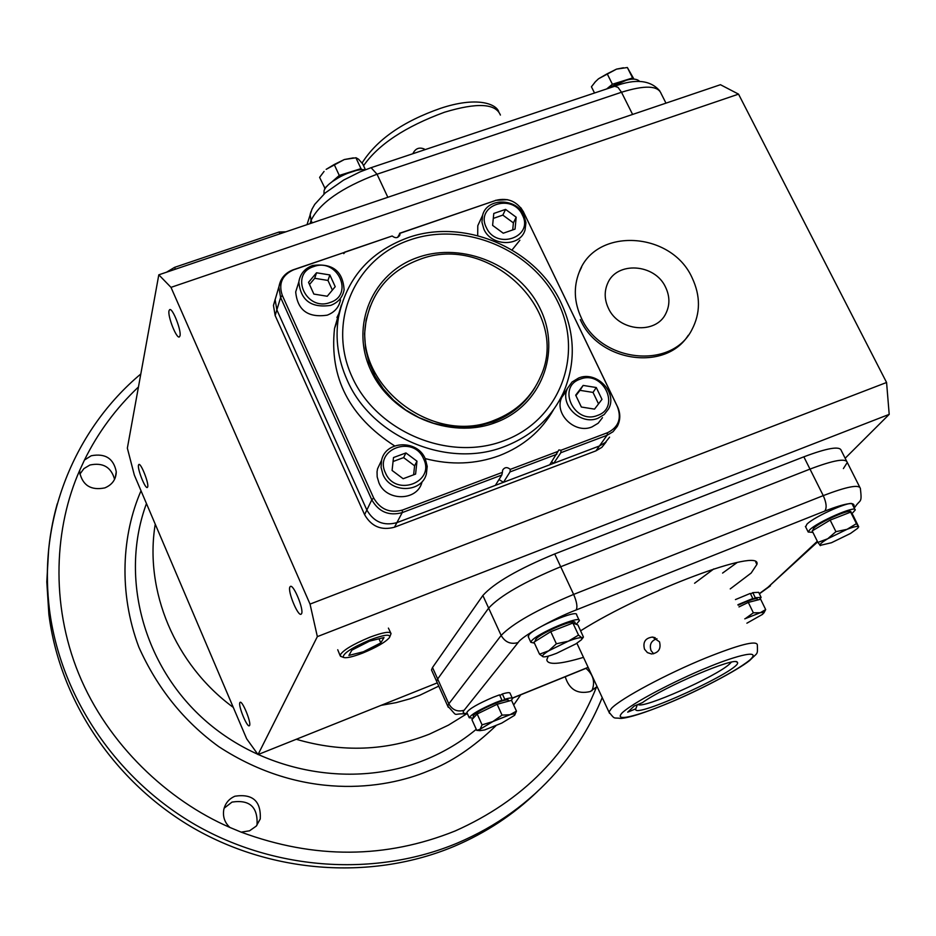 <?xml version="1.0" encoding="UTF-8"?>
<svg xmlns="http://www.w3.org/2000/svg" width="936" height="936" viewBox="0 0 936 936"><rect width="100%" height="100%" fill="white"/><g stroke="black" fill="none" stroke-linecap="round" stroke-linejoin="round"><path stroke-width="1.4" d="M510.003 714.718C514.32 713.548 515.841 713.747 514.589 715.303L501.731 723.118L484.708 729.928L479.946 730.653L480.121 729.226L492.781 721.597L510.003 714.718L502.059 715.139L492.781 721.597L482.075 724.85L480.121 729.226L476.763 730.396L471.908 719.632L477.173 713.992L497.133 704.27L511.536 700.339L516.461 711.126L510.003 714.718M514.601 715.291L516.461 711.126M502.059 715.139L497.133 704.27M482.075 724.85L477.173 713.992M473.335 718.099L469.228 717.76C471.428 714.238 480.226 709.184 495.635 702.573L501.977 700.187L499.555 694.863L493.214 697.238C477.805 703.837 469.018 708.915 466.842 712.46L467.041 712.904M502.246 700.9L504.773 699.274C509.851 697.776 512.437 697.566 512.519 698.654L511.231 700.42M504.773 699.274L502.351 693.962C507.441 692.464 510.026 692.266 510.108 693.377L512.32 698.221L588.171 667.45M501.977 700.187L499.964 701.649M499.882 695.565L502.351 693.962M508.927 701.052L508.622 700.385C508.096 699.11 503.474 700.175 494.77 703.603C482.145 709.008 474.938 713.162 473.136 716.04L473.3 716.403M575.909 643.863L556.627 653.281C549.689 655.972 545.185 657.142 543.114 656.803L543.032 656.779C541.523 656.124 543.43 654.124 548.742 650.777L568.292 641.207C575.453 638.457 579.969 637.311 581.853 637.79L581.572 639.662L575.909 643.863M539.534 654.194L533.976 642.143L550.754 631.66L572.89 623.037L577.933 624.979L583.456 637.088L581.853 637.79L578.53 635.111L568.292 641.207L556.37 643.792L548.742 650.777L539.534 654.194L543.114 656.803M578.53 635.111L572.89 623.037M556.37 643.792L550.754 631.66M575.652 624.101L574.996 622.686C576.33 617.83 540.107 633.145 535.778 639.288L535.45 640.891M534.444 643.149L530.841 642.318L531.519 640.996C536.737 633.52 581.01 614.788 579.372 620.72L576.237 624.324M528.407 637.053L528.793 635.088C533.988 627.541 578.237 608.845 576.623 614.847L579.08 620.112M812.904 532.385L808.201 532.022L809.675 529.87C817.28 521.949 856.58 504.832 855.188 510.038L851.9 513.724M805.674 526.945L806.879 524.242C814.449 516.262 853.726 499.169 852.368 504.422L854.931 509.512M851.62 513.373L850.953 512.039C852.076 507.78 819.924 521.785 813.653 528.29L812.647 530.49M850.485 533.462L831.437 542.74L820.018 545.419C819.421 544.448 821.995 542.225 827.728 538.75L847.045 529.331C853.644 526.804 857.423 525.938 858.394 526.734L857.832 528.173L850.485 533.462M817.9 542.424L812.179 530.923L830.15 520.1L850.648 512.121L852.918 515.046L858.733 526.898L856.44 523.634L847.045 529.331L835.918 531.671L827.728 538.75L817.9 542.424L820.427 545.63M856.44 523.634L850.648 512.121M835.918 531.671L830.15 520.1M757.75 599.976L757.353 599.157C756.967 598.045 753.082 598.958 745.711 601.86L738.165 605.218M737.919 604.703L752.801 598.514L750.309 593.412L735.439 599.59M752.532 599.426L755.27 597.73L761.132 597.402L759.377 599.567M755.27 597.73L752.79 592.628L758.663 592.336L760.945 597.028M752.801 598.514L750.508 600.07M750.59 593.997L752.79 592.628M763.823 613.057L765.683 609.582L760.289 612.717L763.753 612.355L762.7 614.25L746.893 623.2M738.984 606.914L748.297 602.398L760.64 599.239L765.683 609.582M744.775 618.848L760.289 612.717L753.363 612.811L745.664 618.38M753.363 612.811L748.297 602.398M694.582 583.257L713.852 568.889M580.648 630.794C643.5 590.909 762.641 546.647 756.885 564.443L751.163 573.043L730.244 588.896M846.565 461.05L841.242 450.485C839.861 445.852 827.401 447.97 803.848 456.826L809.991 469.1L560.699 566.748C524.09 581.958 500.07 595.752 488.639 608.119L437.662 678.998L436.644 681.385L437.194 682.601L436.644 681.385L437.662 678.998L488.639 608.119C500.07 595.752 524.09 581.958 560.699 566.748L809.991 469.1C833.543 460.184 845.98 457.973 847.291 462.478C845.98 457.973 833.543 460.184 809.991 469.1L823.259 495.624C826.465 502.796 826.968 507.944 824.792 511.056L576.155 609.968C553.305 618.673 521.574 636.562 518.135 642.552L464.151 710.237C462.208 712.588 463.261 713.665 467.286 713.454M722.58 573.089L737.252 562.442M583.479 657.365C559.693 664.443 547.478 665.239 546.811 659.74L548.274 656.124M594.711 688.837L596.688 686.802L590.3 691.528C577.606 694.524 569.24 689.598 565.227 676.751M537.533 791.411C513.56 814.601 485.772 832.911 454.194 846.331C373.277 880.296 273.803 874.025 194.103 828.465C114.555 782.613 59.705 700.409 48.871 614.297L46.8 581.876L48.637 549.725M256.745 825.564L257.049 824.593C257.903 806.937 249.549 799.438 232.011 802.093L224.125 808.213M234.948 796.208C252.673 793.541 261.121 801.111 260.266 818.942L256.277 826.09L249.549 830.805L241.195 832.151L229.846 827.424C224.628 822.498 222.616 816.543 223.798 809.558C225.284 803.252 229.004 798.806 234.948 796.208M591.903 690.768C595.378 682.192 593.401 674.716 585.948 668.351M114.578 479.326C111.173 467.087 102.948 462.314 89.914 465.016L83.924 468.597L79.899 474.119M91.237 455.75C105.312 453.106 113.654 458.464 116.275 471.826C116.017 479.454 112.191 484.813 104.809 487.902C91.12 490.628 82.766 485.527 79.724 472.598L79.747 470.223L84.462 460.032L91.237 455.75M169.006 310.752L169.697 309.617C172.563 307.698 181.561 330.619 179.993 335.872L179.326 336.96C176.448 338.809 167.532 316.181 169.006 310.752M289.891 587.001L290.417 586.404C293.647 584.228 304.071 609.71 301.567 613.688L301.064 614.238C297.812 616.344 287.492 591.166 289.891 587.001M239.85 702.643L240.166 702.292C242.459 700.608 251.433 722.674 249.584 725.47L249.292 725.798C246.975 727.436 238.072 705.58 239.85 702.643M138.469 465.157L138.879 464.455C140.962 462.934 148.906 483.034 147.724 486.837L147.315 487.492C145.22 488.966 137.346 469.076 138.469 465.157M437.311 682.859L258.02 754.58L246.659 738.797L134.339 475.102L127.354 448.157L158.804 274.821L720.451 84.708L738.539 94.138L886.579 382.485L889.2 414.367L845.161 458.266M889.2 414.367L317.351 636.62L310.038 604.094L886.579 382.485M310.038 604.094L170.995 287.364L738.539 94.138M275.219 299.146L273.452 305.452L275.149 315.526L364.595 514.66C371.416 526.535 381.373 530.724 394.465 527.214L595.951 450.86L601.848 447.349L606.048 442.073M158.804 274.821L170.995 287.364M258.02 754.58L317.351 636.62M803.848 456.826L554.709 553.948C518.135 569.111 494.185 582.952 482.859 595.495L432.514 667.508L431.508 669.954L432.069 671.206M609.582 437.159L605.346 442.459L599.426 445.981L605.346 442.459L609.582 437.159M394.465 527.214L396.899 522.639C383.725 526.172 373.71 521.96 366.853 510.015C373.71 521.96 383.725 526.172 396.899 522.639L599.426 445.981L595.951 450.86M275.149 315.526L276.857 309.875L275.149 299.754L276.857 309.875L366.853 510.015L364.595 514.66M280.566 281.092L273.452 305.452M285.866 231.812L279.127 231.999L174.587 267.357L166.549 272.2M859.704 487.083L847.291 462.478L843.383 468.585M325.143 188.674L319.609 177.36L324.078 171.393M324.628 188.241L327.46 185.773M355.54 170.715L343.149 174.775L332.105 181.713L339.277 175.441L360.98 168.644L362.185 169.72M365.414 169.709L362.7 163.894L358.582 159.249L356.054 157.763L344.331 159.529L334.199 164.514L339.277 175.441M334.199 164.514L326.149 169.369L344.331 159.529L353.328 157.891M355.902 157.751L360.98 168.644M324.102 193.939L324.031 190.944C325.974 182.122 353.679 167.86 365.18 169.802M594.524 93.003L591.423 86.767L595.39 81.748L598.514 78.776L616.52 69.124L607.183 73.792L612.401 84.252L632.596 77.945L633.204 78.94M606.68 88.943L612.401 84.252M607.183 73.792L598.514 78.776L595.39 81.748M633.836 78.928L627.354 67.521L632.596 77.945M627.354 67.521L616.52 69.124L623.434 67.766M594.535 82.707L595.682 81.397M606.984 88.838L626.769 80.028M608.143 88.452C624.757 79.057 635.298 76.752 639.756 81.537M731.344 662.185L729.565 663.998C716.204 676.658 641.78 709.582 638.059 704.434M659.506 641.827C661.249 648.835 658.605 652.883 651.561 653.971L647.408 652.603L644.518 649.221C642.658 642.084 645.325 638.036 652.509 637.065L659.506 641.827M653.644 653.796L651.07 650.637C649.174 644.67 651.14 640.692 656.955 638.715M634.234 706.013L642.435 702.632C663.928 686.884 735.368 656.452 737.24 662.173C745.442 668.128 630.887 720.778 635.813 708.809L627.693 712.167L634.234 706.013M635.813 708.809L637.334 704.738M425.096 149.631L424.066 148.929C419.047 146.987 415.315 148.578 412.858 153.715M553.574 409.629C541.418 430.981 523.306 446.332 499.251 455.68C475.558 464.326 450.871 465.286 425.178 458.581M394.641 445.91C349.257 416.649 329.215 377.489 334.526 328.431L341.324 305.124M504.878 446.402C447.876 469.322 371.498 437.206 347.08 379.887C338.001 359.471 335.111 338.809 338.387 317.877C346.261 278.893 369.24 252.229 407.324 237.919C463.648 217.363 535.895 248.017 561.179 303.042C575.078 333.111 575.909 362.782 563.671 392.055C551.936 417.503 532.338 435.626 504.878 446.402M351.983 376.681C326.793 322.031 354.943 258.301 409.921 239.955C464.548 220.814 533.11 249.889 558.184 302.702C584.064 355.212 559.611 420.264 503.907 440.739C448.59 462.021 376.342 431.625 351.983 376.681M510.295 469.381L510.015 471.919L503.474 482.297L549.736 464.794L558.886 449.947L561.038 450.239L607.628 432.666C618.532 427.19 621.797 418.521 617.409 406.669L523.446 211.887C517.058 201.357 507.944 197.484 496.103 200.292L399.964 233.31L399.929 234.69C398.163 238.154 395.577 238.586 392.161 235.989L293.53 269.849C282.11 275.067 278.355 283.561 282.274 295.331L373.651 497.94C380.227 509.395 389.844 513.431 402.468 510.061L502.398 472.364L502.644 470.106C504.715 467.087 507.265 466.853 510.295 469.381L557.622 451.538M418.064 257.353C463.074 241.453 519.772 265.485 540.365 309.102C561.612 352.462 541.219 405.92 495.425 422.616C449.947 439.967 390.745 415.046 370.644 369.989C349.853 325.166 372.762 272.61 418.064 257.353M370.258 306.236L366.163 319.691L364.572 333.801L365.52 348.169L369.018 362.384L374.962 376.05L383.21 388.756L393.506 400.14L405.58 409.874L419.082 417.655L433.602 423.271L448.742 426.547L464.034 427.401L479.068 425.821L493.389 421.855C511.629 414.859 525.529 403.369 535.064 387.375M282.274 295.331L280.613 297.508L276.857 309.875L366.853 510.015L371.803 499.836C378.741 511.922 388.885 516.181 402.211 512.624L501.825 475.02L502.398 472.364M561.038 450.239L560.84 452.731L553.738 463.273L599.426 445.981L607.043 435.287L613.033 431.73L617.304 426.383C620.486 420.124 620.615 413.677 617.666 407.055L617.409 406.669M553.738 463.273L551.667 461.904M503.474 482.297L499.005 479.524M402.468 510.061L402.211 512.624L396.899 522.639L495.366 485.363L501.825 475.02M341.336 253.434L293.062 269.861C284.918 272.996 280.192 278.799 278.881 287.282L280.613 297.508L371.803 499.836L373.651 497.94M392.161 235.989L344.577 252.17L344.588 252.849M343.746 253.644L344.577 252.182M397.589 237.405L399.964 233.31M330.677 305.393C311.267 308.201 300.655 300.397 298.841 281.958C300.082 274.014 304.633 268.538 312.507 265.531C332.409 262.887 342.95 271.007 344.097 289.914C342.611 297.356 338.142 302.515 330.677 305.393M297.859 285.07L295.694 291.938C297.484 310.225 307.991 317.971 327.214 315.163C334.608 312.308 339.054 307.183 340.529 299.801M330.08 302.492C306.166 311.805 289.06 273.991 313.712 266.584C337.44 257.4 354.662 294.852 330.08 302.492M308.517 282.333L316.532 272.786L329.858 274.95L335.217 286.673L327.237 296.256L313.864 294.079L308.517 282.333M329.858 274.95L327.974 280.449L314.718 278.296L316.532 272.786M314.718 278.296L309.512 284.497M332.374 290.078L327.974 280.449M425.248 458.734L427.225 466.409L426.348 474.131C421.492 493.073 390.487 493.377 382.964 474.458L381.069 467.427L381.572 460.325C385.503 440.47 417.456 439.382 425.248 458.734M380.999 461.542L377.559 468.772L377.044 471.756L377.173 476.845L378.928 482.8C386.369 501.544 417.082 501.228 421.902 482.438M423.552 458.734C435.509 482.321 395.519 497.367 385.456 472.902C373.698 449.175 413.56 434.515 423.552 458.734M403.147 478.729L392.079 470.445L393.506 457.54L405.943 452.942L416.976 461.179L415.596 474.072L403.147 478.729M413.63 474.809L414.589 465.8L416.976 461.179M414.589 465.8L403.615 457.599L405.943 452.942M403.615 457.599L393.061 461.518M578.659 377.992C596.443 370.422 617.935 392.582 608.564 408.903L604.2 414.531L597.975 418.252C580.577 425.751 559.178 404.563 567.567 388.218L572.036 382.028L578.659 377.992M566.654 390.71L561.881 397.168C553.562 413.373 574.751 434.374 591.985 426.921L598.162 423.236L602.491 417.655M580.156 379.174C603.018 369.673 621.305 407.499 597.554 415.42C574.505 425.061 556.323 386.872 580.156 379.174M601.977 399.356L594.524 409.126L581.361 407.031L575.687 395.167L583.163 385.421L596.279 387.527L601.977 399.356M598.525 403.872L593.026 392.418L596.279 387.527M593.026 392.418L579.969 390.335L583.163 385.421M579.969 390.335L575.909 395.635M483.889 229.18L481.946 222.253L482.578 215.327C486.732 197.59 516.403 197.648 523.926 215.315L525.938 222.674L525.049 229.987C520.322 247.116 491.224 246.601 483.889 229.18M480.039 220.826L477.793 225.705L477.688 235.603M486.346 227.542C474.821 205.393 512.565 192.465 522.405 215.058C534.105 237.077 496.244 250.345 486.346 227.542M512.05 249.947L519.878 240.224M505.569 209.395L516.181 217.21L515.046 229.109L503.252 233.216L492.605 225.377L493.787 213.455L505.569 209.395L502.831 215.104L493.295 218.404M512.717 229.928L513.396 222.873L516.181 217.21M513.396 222.873L502.831 215.104M341.546 656.674L340.014 655.399C342.319 650.66 352.252 644.6 369.802 637.24C382.964 632.327 390.043 631.11 391.049 633.578L389.938 636.492M362.583 653.117C352.193 657.072 345.735 658.476 343.231 657.306C342.833 653.515 351.866 647.665 370.34 639.768C384.404 634.596 390.803 633.836 389.528 637.498C385.585 642.119 376.6 647.326 362.583 653.117M380.812 642.903L384.017 637.545L369.533 641.148L351.866 650.146L348.894 655.422L363.355 651.784L380.812 642.903L378.986 638.797M692.125 277.816C671.346 231.133 595.425 226.992 579.185 272.224C573.394 287.036 574.107 302.269 581.314 317.901C600.655 362.606 671.966 369.907 691.915 329.683C700.549 313.197 700.619 295.905 692.125 277.816M581.619 267.146L579.185 272.224M665.66 287.399C669.895 296.443 669.965 305.124 665.87 313.466C655.996 334.889 618.532 331.496 608.353 308.12C604.457 299.731 604.176 291.599 607.499 283.713C616.403 260.945 655.083 263.484 665.66 287.399M580.297 319.585C598.794 362.127 665.601 371.662 688.229 335.322M494.313 420.252C431.578 446.683 351.082 382.262 366.678 318.848C373.277 290.078 390.757 270.34 419.129 259.635C488.042 232.186 570.995 310.81 540.751 376.19C531.882 396.946 516.403 411.629 494.313 420.252M759.307 593.658L767.929 587.305L817.327 541.265M853.667 507.008C856.066 501.404 846.448 502.749 824.792 511.056M512.273 698.104L588.124 667.333M854.123 507.92L854.977 507.113C860.395 498.759 862.161 504.083 860.383 488.428C859.201 484.193 846.834 486.591 823.259 495.624L573.639 594.418C536.971 609.757 512.799 623.423 501.146 635.427L448.812 703.825L447.747 706.118L448.25 707.253M767.929 587.305L817.631 541.874M464.151 710.237C457.47 712.179 452.369 710.038 448.812 703.825L432.514 667.508M518.135 642.552C510.775 644.647 505.112 642.272 501.146 635.427L482.859 595.495M576.155 609.968C577.676 607.054 576.833 601.871 573.639 594.418L554.709 553.948M602.211 697.589C591.213 724.663 575.979 749.397 556.522 771.802C529.507 802.62 496.501 826.359 457.517 843.008C376.085 877.161 275.933 870.831 195.671 824.967C115.584 778.799 60.337 696.045 49.432 609.406C45.057 573.16 47.677 537.943 57.272 503.743M596.513 687.012C570.082 752.801 522.943 800.795 455.107 830.992C385.655 858.85 314.356 859.236 241.195 832.151M146.461 503.556C120.264 574.435 141.535 661.53 201.334 716.976C261.05 772.446 352.895 789.516 425.611 759.634C444.214 751.982 461.109 741.874 476.26 729.308M141.02 490.792C121.984 534.55 118.24 592.219 138.821 647.08C157.236 688.135 183.865 721.317 218.731 746.624C301.895 800.935 383.889 789.715 428.442 770.901C450.661 762.583 473.148 747.536 495.893 725.786M438.762 686.111L419.773 695.261L409.909 698.829L396.267 702.608L381.104 705.346M466.07 714.238L448.391 725.166L429.448 734.128C386.591 750.988 342.202 752.708 296.279 739.276M233.286 707.405C174.833 664.56 144.179 590.733 155.247 524.195M174.587 267.357L175.406 269.205M279.946 233.813L279.127 231.999M336.948 317.491L339.44 312.39M229.846 827.424C168 800.619 107.769 744.565 78.776 673.897C49.819 603.205 54.779 526.406 79.747 470.223M84.462 460.032C97.835 432.795 115.83 408.435 138.458 386.954M513.665 705.019L520.767 694.781M632.607 114.449L621.504 92.254L377.032 174.213L387.843 197.297M665.976 103.147L661.167 93.635C657.973 85.492 644.752 85.036 621.504 92.254L618.029 87.387L614.73 86.252L371.077 167.684L377.032 174.213C341.511 187.715 319.515 203.124 311.056 220.416L312.191 222.897M310.998 211.524L310.144 214.461L311.056 220.416L310.073 223.622M576.904 643.243L608.95 712.039C615.455 720.123 613.068 717.28 620.966 718.438C629.378 717.736 644.682 712.858 666.9 703.778C698.162 691.06 737.72 670.164 749.654 660.523C757.973 651.865 757.669 655.75 757.329 644.728C756.171 640.282 739.007 644.693 705.849 657.949C666.947 673.768 621.293 698.233 611.641 708.189L608.95 712.039L609.547 713.349M707.125 667.649C727.915 658.71 764.139 646.998 749.841 660.009C732.209 674.294 685.351 696.361 667.169 703.603C647.899 711.886 611.068 724.464 622.323 712.67C637.556 699.145 688.03 675.125 707.125 667.649M735.977 661.729L737.24 662.173M500.409 115.069C495.659 103.369 477.032 102.422 444.518 112.226C405.335 126.641 378.355 144.472 363.554 165.731M510.015 471.919L556.803 454.264M496.103 200.292L399.567 233.298M523.446 211.887L617.514 406.75M607.628 432.666L607.043 435.287L560.84 452.731M479.946 730.653L477.126 730.408M469.228 717.76L466.842 712.46M473.136 716.04L473.827 717.573M582.204 638.797L583.023 637.673M535.216 640.388L535.567 641.148M530.841 642.318L528.126 636.433M808.201 532.022L805.405 526.406M755.773 562.173L756.885 564.443M770.433 585.819L759.388 593.822M431.508 669.954L447.747 706.118C459.716 718.649 450.345 712.799 467.532 713.992M48.871 614.297L49.432 609.406C37.896 519.34 74.494 429.53 140.809 373.979M260.266 818.942L257.049 824.593M116.275 471.826L115.222 477.863M323.856 193.202L324.16 193.881M307.008 224.652L311.969 209.208L314.742 204.364L325.237 192.933L343.652 180.051L359.927 171.931L371.077 167.684M614.73 86.252C635.497 78.495 650.532 80.063 659.822 90.968M655.247 637.732L652.509 637.065M498.689 111.501C495.577 103.498 476.155 96.455 440.645 108.295C402.913 121.446 376.717 139.71 362.045 163.063M424.991 149.666L424.066 148.929M334.526 328.431L338.387 317.877M399.929 234.69L399.496 235.814M523.575 212.004L520.72 207.628M507.581 199.684L495.53 200.339M298.841 281.958L295.694 291.938M381.572 460.325L377.559 468.772M567.567 388.218L561.881 397.168M482.578 215.327L477.793 225.705M337.732 649.748L340.014 655.399M343.231 657.306L340.447 656.265M388.405 628.103L390.686 632.83M365.976 320.615L366.678 318.848"/></g></svg>
